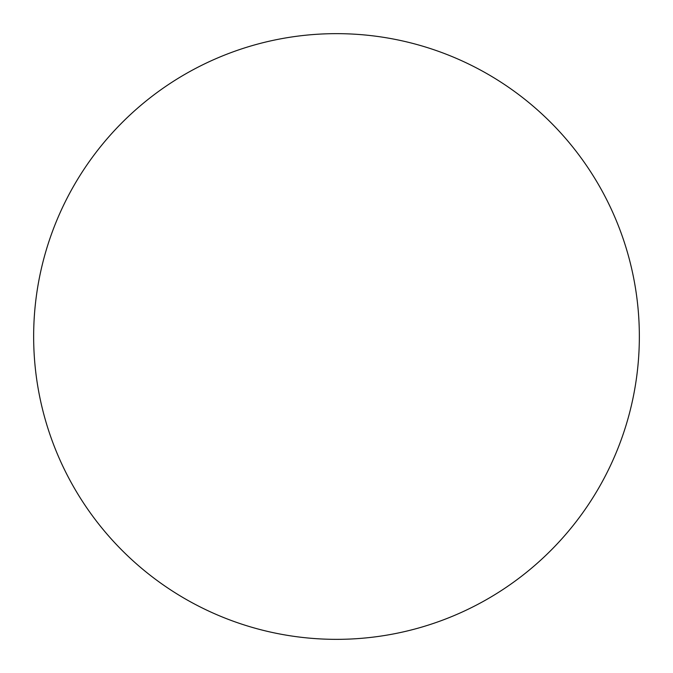 <?xml version="1.0" encoding="UTF-8"?>
<svg xmlns="http://www.w3.org/2000/svg" width="673" height="673" viewBox="0 0 673 673"><rect width="100%" height="100%" fill="white"/><g stroke="black" fill="none" stroke-linecap="round" stroke-linejoin="round"><path stroke-width="1.01" d="M639.35 336.5A302.85 302.85 0 0 0 336.5 33.65A302.85 302.85 0 0 0 33.65 336.5A302.85 302.85 0 0 0 336.5 639.35A302.85 302.85 0 0 0 639.35 336.5"/></g></svg>
